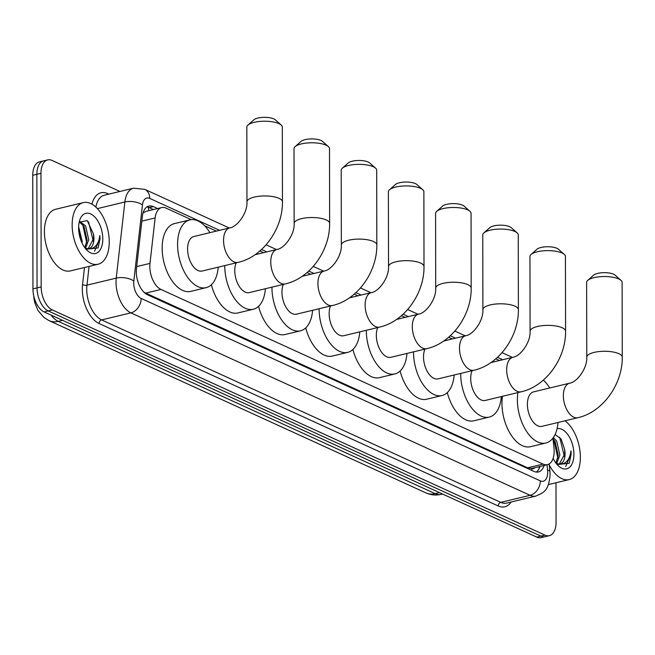 <?xml version="1.0" encoding="UTF-8"?>
<svg xmlns="http://www.w3.org/2000/svg" width="655" height="655" viewBox="0 0 655 655"><rect width="100%" height="100%" fill="white"/><g stroke="black" fill="none" stroke-linecap="round" stroke-linejoin="round"><path stroke-width="0.98" d="M191.276 219.654L166.067 208.126A19.011 10.496 76.5 0 0 161.654 207.586A19.011 10.496 76.5 0 0 155.137 217.943L149.987 263.384A19.011 10.496 76.5 0 0 149.823 266.421A19.011 10.496 76.5 0 0 160.983 289.445L543.06 464.092A19.011 10.496 76.5 0 0 547.482 464.641A19.011 10.496 76.5 0 0 553.983 448.053L552.935 438.105M547.482 464.641L532.065 468.35A19.011 10.496 -103.5 0 1 531.647 468.431L531.835 468.522A6.337 3.496 76.5 0 0 534.652 467.727M35.133 303.724A17.112 9.44 -103.5 0 1 33.782 296.011M161.654 207.586L146.212 211.303L143.478 212.662M144.034 292.31L527.619 467.809L531.647 468.431M499.47 360.52L495.786 358.842M452.277 338.954L448.601 337.276M405.093 317.388L401.417 315.702M357.908 295.814L354.232 294.136M310.724 274.248L307.039 272.57M263.531 252.683L259.855 250.996M216.346 231.109L204.573 225.729M555.997 482.76L556.07 522.256A19.011 10.496 -103.5 0 1 549.389 535.651L545.279 536.642A19.011 10.496 -103.5 0 1 540.858 536.093L48.216 310.912A19.011 10.496 -103.5 0 1 37.057 287.889L36.86 174.287A19.011 10.496 -103.5 0 1 43.541 160.884A19.011 10.496 -103.5 0 0 36.86 174.287L37.057 287.889A19.011 10.496 -103.5 0 0 48.216 310.912L540.858 536.093A19.011 10.496 -103.5 0 0 545.279 536.642L541.169 537.632A19.011 10.496 -103.5 0 1 536.748 537.084L44.106 311.903A19.011 10.496 -103.5 0 1 32.947 288.88L32.75 175.27A19.011 10.496 -103.5 0 1 39.431 161.875L47.651 159.902A19.011 10.496 -103.5 0 1 52.064 160.442L119.93 191.465M157.601 208.56L153.311 206.603A19.011 10.496 76.5 0 0 148.898 206.055A19.011 10.496 76.5 0 0 142.381 216.412L136.461 268.673A19.011 10.496 76.5 0 0 136.297 271.71A19.011 10.496 76.5 0 0 147.457 294.734L533.997 471.42A19.011 10.496 76.5 0 0 538.41 471.96A19.011 10.496 76.5 0 0 544.141 465.443M549.389 535.651A19.011 10.496 -103.5 0 1 544.968 535.102L52.326 309.921A19.011 10.496 -103.5 0 1 41.167 286.898L40.97 173.297A19.011 10.496 -103.5 0 1 47.651 159.902M540.031 466.434A19.011 10.496 -103.5 0 1 536.265 472.083M146.933 206.931A19.011 10.496 -103.5 0 1 149.201 207.594L153.491 209.551M109.246 241.9A31.686 17.488 -103.5 0 1 98.111 264.227A31.686 17.488 -103.5 0 1 72.148 224.943A31.686 17.488 -103.5 0 1 83.283 202.616A31.686 17.488 -103.5 0 1 109.246 241.9M98.111 264.227L70.372 270.908A31.686 17.488 -103.5 0 1 44.409 231.624A31.686 17.488 -103.5 0 1 55.544 209.297L83.283 202.616M88.179 248.695L93.624 238.567L93.518 234.081L87.205 220.571L79.157 222.266M78.608 227.899A20.657 11.405 -103.5 0 1 79.738 220.137A20.657 11.405 -103.5 0 1 93.297 215.601A20.657 11.405 -103.5 0 1 102.794 238.952A20.657 11.405 -103.5 0 1 86.984 250.243A20.657 11.405 -103.5 0 1 78.608 227.899M86.034 249.236L98.094 247.95L100.027 238.805L99.83 235.481L99.282 238.772C97.431 245.83 93.69 249.146 88.057 248.703A14.32 7.901 -103.5 0 0 88.908 248.581A14.32 7.901 -103.5 0 0 93.943 238.494A14.32 7.901 -103.5 0 0 93.518 234.081M84.757 247.647L87.099 240.139L83.971 226.262L79.32 221.971M85.51 248.335L88.728 239.746L85.609 225.869L79.673 221.406M80.622 239.542L78.698 230.265M82.022 242.989L82.203 241.318L78.625 226.736M85.191 248.22L88.057 248.703M80.025 237.65L78.928 232.435M86.747 242.776L82.702 224.469M93.272 241.204L88.531 221.824M94.598 251.135L99.847 238.854L99.83 235.481M564.995 420.805A31.686 17.488 -103.5 0 1 580.371 457.247A31.686 17.488 -103.5 0 1 569.236 479.575A31.686 17.488 -103.5 0 1 549.25 464.927M559.313 464.043L564.749 453.915L564.643 449.428L561.122 439.071L555.096 434.478M557.086 428.665A20.657 11.405 -103.5 0 1 573.919 454.3A20.657 11.405 -103.5 0 1 558.109 465.59A20.657 11.405 -103.5 0 1 553.139 458.32L553.164 458.246M557.159 464.583L569.228 463.298L571.152 454.152L570.963 450.828L570.407 454.12C568.556 461.177 564.815 464.493 559.182 464.051A14.32 7.901 -103.5 0 0 560.041 463.928A14.32 7.901 -103.5 0 0 565.068 453.841A14.32 7.901 -103.5 0 0 564.643 449.428M555.882 462.995L558.224 455.487L555.104 441.609L553.025 438.948M556.635 463.683L559.853 455.094L556.734 441.216L553.352 437.524M556.316 463.568L559.182 464.051M557.872 458.123L553.827 439.816M564.397 456.551L559.657 437.163M565.724 466.483L570.972 454.202L570.963 450.828M247.95 125.056L253.878 119.808A11.405 3.774 -0.1 0 1 263.04 117.368A11.405 3.774 -0.1 0 1 273.806 118.891A11.405 3.774 -0.1 0 1 275.239 119.767L281.183 124.999A17.742 5.879 179.9 0 0 278.956 123.631A17.742 5.879 179.9 0 0 262.205 121.273A17.742 5.879 179.9 0 0 247.95 125.056A17.742 5.879 179.9 0 0 246.829 127.119L246.96 201.863A17.742 5.879 -0.1 0 1 259.241 196.246A17.742 5.879 -0.1 0 1 279.087 198.367A17.742 5.879 -0.1 0 1 282.444 201.797L282.313 127.062A17.742 5.879 179.9 0 0 281.183 124.999M246.96 201.863C247.639 213.088 237.077 227.031 229.79 227.874L193.823 236.529A17.742 9.792 76.5 0 0 187.592 249.031A17.742 9.792 76.5 0 0 202.133 271.031L238.093 262.377C263.097 256.744 282.862 228.751 282.444 201.797M218.23 267.158A34.854 19.232 -103.5 0 1 206.137 287.668A34.854 19.232 -103.5 0 1 177.579 244.454A34.854 19.232 -103.5 0 1 189.819 219.9A34.854 19.232 -103.5 0 1 209.927 232.656M206.137 287.668L190.72 291.377A34.854 19.232 -103.5 0 1 162.162 248.163A34.854 19.232 -103.5 0 1 174.41 223.609L189.819 219.9M295.143 146.63L301.063 141.374A11.405 3.774 -0.1 0 1 310.224 138.942A11.405 3.774 -0.1 0 1 320.999 140.457A11.405 3.774 -0.1 0 1 322.424 141.333L328.368 146.573A17.742 5.879 179.9 0 0 326.141 145.197A17.742 5.879 179.9 0 0 309.397 142.839A17.742 5.879 179.9 0 0 295.143 146.63A17.742 5.879 179.9 0 0 294.013 148.693L294.144 223.429A17.742 5.879 -0.1 0 1 306.425 217.82A17.742 5.879 -0.1 0 1 326.272 219.941A17.742 5.879 -0.1 0 1 329.629 223.371L329.506 148.628A17.742 5.879 179.9 0 0 328.368 146.573M236.168 262.843A17.742 9.792 76.5 0 0 234.777 270.605A17.742 9.792 76.5 0 0 249.318 292.605L285.277 283.942C310.282 278.318 330.046 250.325 329.629 223.371M265.414 288.724A34.854 19.232 -103.5 0 1 253.321 309.234A34.854 19.232 -103.5 0 1 224.763 266.028A34.854 19.232 -103.5 0 1 224.763 265.586M253.321 309.234L237.912 312.943A34.854 19.232 -103.5 0 1 211.352 284.769M256.678 253.534A34.854 19.232 -103.5 0 1 257.112 254.222M342.328 168.196L348.255 162.939A11.405 3.774 -0.1 0 1 357.417 160.508A11.405 3.774 -0.1 0 1 368.184 162.022A11.405 3.774 -0.1 0 1 369.616 162.907L375.552 168.138A17.742 5.879 179.9 0 0 373.334 166.763A17.742 5.879 179.9 0 0 356.582 164.405A17.742 5.879 179.9 0 0 342.328 168.196A17.742 5.879 179.9 0 0 341.206 170.259L341.337 245.003A17.742 5.879 -0.1 0 1 353.61 239.386A17.742 5.879 -0.1 0 1 373.465 241.507A17.742 5.879 -0.1 0 1 376.822 244.937L376.69 170.202A17.742 5.879 179.9 0 0 375.552 168.138M283.353 284.409A17.742 9.792 76.5 0 0 281.961 292.171A17.742 9.792 76.5 0 0 296.502 314.171L332.47 305.517C357.466 299.884 377.239 271.89 376.822 244.937M312.599 310.298A34.854 19.232 -103.5 0 1 300.506 330.808A34.854 19.232 -103.5 0 1 271.948 287.594A34.854 19.232 -103.5 0 1 271.948 287.152M300.506 330.808L285.097 334.517A34.854 19.232 -103.5 0 1 258.537 306.335M303.863 275.1A34.854 19.232 -103.5 0 1 304.297 275.796M389.512 189.762L395.44 184.513A11.405 3.774 -0.1 0 1 404.602 182.074A11.405 3.774 -0.1 0 1 415.368 183.596A11.405 3.774 -0.1 0 1 416.801 184.473L422.745 189.704A17.742 5.879 179.9 0 0 420.518 188.337A17.742 5.879 179.9 0 0 403.767 185.979A17.742 5.879 179.9 0 0 389.512 189.762A17.742 5.879 179.9 0 0 388.39 191.825L388.521 266.569A17.742 5.879 -0.1 0 1 400.803 260.952A17.742 5.879 -0.1 0 1 420.649 263.073A17.742 5.879 -0.1 0 1 424.006 266.503L423.875 191.768A17.742 5.879 179.9 0 0 422.745 189.704M330.538 305.975A17.742 9.792 76.5 0 0 329.154 313.737A17.742 9.792 76.5 0 0 343.687 335.737L379.654 327.082C404.659 321.449 424.424 293.456 424.006 266.503M359.791 331.864A34.854 19.232 -103.5 0 1 347.69 352.374A34.854 19.232 -103.5 0 1 319.132 309.16A34.854 19.232 -103.5 0 1 319.141 308.726M347.69 352.374L332.281 356.083A34.854 19.232 -103.5 0 1 305.729 327.909M351.047 296.674A34.854 19.232 -103.5 0 1 351.481 297.362M436.705 211.336L442.624 206.079A11.405 3.774 -0.1 0 1 451.786 203.648A11.405 3.774 -0.1 0 1 462.553 205.162A11.405 3.774 -0.1 0 1 463.986 206.038L469.93 211.278A17.742 5.879 179.9 0 0 467.703 209.903A17.742 5.879 179.9 0 0 450.951 207.545A17.742 5.879 179.9 0 0 436.705 211.336A17.742 5.879 179.9 0 0 435.575 213.399L435.706 288.135A17.742 5.879 -0.1 0 1 447.987 282.526A17.742 5.879 -0.1 0 1 467.834 284.647A17.742 5.879 -0.1 0 1 471.191 288.077L471.06 213.333A17.742 5.879 179.9 0 0 469.93 211.278M377.73 327.549A17.742 9.792 76.5 0 0 376.338 335.311A17.742 9.792 76.5 0 0 390.879 357.311L426.839 348.648C451.844 343.023 471.608 315.03 471.191 288.077M406.976 353.43A34.854 19.232 -103.5 0 1 394.883 373.94A34.854 19.232 -103.5 0 1 366.325 330.734A34.854 19.232 -103.5 0 1 366.325 330.292M394.883 373.94L379.466 377.648A34.854 19.232 -103.5 0 1 352.914 349.475M398.24 318.24A34.854 19.232 -103.5 0 1 398.674 318.928M483.889 232.902L489.809 227.645A11.405 3.774 -0.1 0 1 498.979 225.214A11.405 3.774 -0.1 0 1 509.746 226.728A11.405 3.774 -0.1 0 1 511.17 227.612L517.114 232.844A17.742 5.879 179.9 0 0 514.887 231.469A17.742 5.879 179.9 0 0 498.144 229.111A17.742 5.879 179.9 0 0 483.889 232.902A17.742 5.879 179.9 0 0 482.76 234.965L482.891 309.709A17.742 5.879 -0.1 0 1 495.172 304.092A17.742 5.879 -0.1 0 1 515.018 306.212A17.742 5.879 -0.1 0 1 518.383 309.643L518.252 234.908A17.742 5.879 179.9 0 0 517.114 232.844M424.915 349.115A17.742 9.792 76.5 0 0 423.523 356.877A17.742 9.792 76.5 0 0 438.064 378.877L474.024 370.222C499.028 364.589 518.801 336.596 518.383 309.643M454.161 375.004A34.854 19.232 -103.5 0 1 442.068 395.514A34.854 19.232 -103.5 0 1 413.51 352.3A34.854 19.232 -103.5 0 1 413.51 351.858M442.068 395.514L426.659 399.223A34.854 19.232 -103.5 0 1 400.099 371.041M445.425 339.806A34.854 19.232 -103.5 0 1 445.858 340.502M531.074 254.468L537.002 249.219A11.405 3.774 -0.1 0 1 546.164 246.779A11.405 3.774 -0.1 0 1 556.93 248.302A11.405 3.774 -0.1 0 1 558.363 249.178L564.307 254.41A17.742 5.879 179.9 0 0 562.08 253.043A17.742 5.879 179.9 0 0 545.328 250.685A17.742 5.879 179.9 0 0 531.074 254.468A17.742 5.879 179.9 0 0 529.952 256.531L530.083 331.274A17.742 5.879 -0.1 0 1 542.356 325.658A17.742 5.879 -0.1 0 1 562.211 327.778A17.742 5.879 -0.1 0 1 565.568 331.209L565.437 256.473A17.742 5.879 179.9 0 0 564.307 254.41M472.099 370.681A17.742 9.792 76.5 0 0 470.716 378.443A17.742 9.792 76.5 0 0 485.249 400.442L521.216 391.788C546.221 386.155 565.986 358.162 565.568 331.209M501.345 396.57A34.854 19.232 -103.5 0 1 489.252 417.079A34.854 19.232 -103.5 0 1 460.694 373.866A34.854 19.232 -103.5 0 1 460.694 373.432M489.252 417.079L473.843 420.788A34.854 19.232 -103.5 0 1 447.291 392.615M492.609 361.38A34.854 19.232 -103.5 0 1 493.043 362.068M587.756 280.381L593.684 275.125A11.405 3.774 -0.1 0 1 602.846 272.693A11.405 3.774 -0.1 0 1 613.612 274.208A11.405 3.774 -0.1 0 1 615.045 275.092L620.989 280.324A17.742 5.879 179.9 0 0 618.762 278.948A17.742 5.879 179.9 0 0 602.01 276.59A17.742 5.879 179.9 0 0 587.756 280.381A17.742 5.879 179.9 0 0 586.634 282.444L586.765 357.18A17.742 5.879 -0.1 0 1 599.047 351.571A17.742 5.879 -0.1 0 1 618.893 353.692A17.742 5.879 -0.1 0 1 622.25 357.122L622.119 282.379A17.742 5.879 179.9 0 0 620.989 280.324M586.765 357.18C587.445 368.413 576.875 382.348 569.596 383.2L533.629 391.854A17.742 9.792 76.5 0 0 527.398 404.356A17.742 9.792 76.5 0 0 541.931 426.356L577.898 417.694C602.903 412.069 622.668 384.076 622.25 357.122M558.035 422.475A34.854 19.232 -103.5 0 1 545.934 442.985A34.854 19.232 -103.5 0 1 517.376 399.779A34.854 19.232 -103.5 0 1 517.892 392.591M545.934 442.985L530.525 446.694A34.854 19.232 -103.5 0 1 501.967 403.488A34.854 19.232 -103.5 0 1 502.483 396.3M543.363 380.072A34.854 19.232 -103.5 0 1 549.725 387.981M136.698 266.585L149.987 263.384M148.161 207.193A19.011 14.549 114.6 0 1 148.767 210.689M531.835 468.522A19.011 14.549 114.6 0 1 531.762 470.396M145.533 293.162L160.983 289.445M141.84 221.144L155.137 217.943M527.619 467.809L543.06 464.092M51.074 315.088A25.349 13.992 76.5 0 0 58.262 321.359L435.166 493.641A25.349 13.992 76.5 0 0 441.052 494.361C435.812 495.565 430.761 495.065 425.906 492.879A22.18 16.973 -65.4 0 0 435.166 493.641L439.448 492.609M62.544 320.328L58.262 321.359A22.18 16.973 114.6 0 1 49.002 320.606L43.877 317.421L37.802 310.233L34.961 303.044L34.207 297.697M536.748 537.084L544.968 535.102M44.106 311.903L52.326 309.921M32.947 288.88L41.167 286.898M32.75 175.27L40.97 173.297M219.597 230.331L149.741 198.399A12.674 6.992 76.5 0 0 142.454 204.941L133.825 281.052A12.674 6.992 76.5 0 0 133.718 283.083A12.674 6.992 76.5 0 0 141.161 298.426L540.318 480.876A12.674 6.992 76.5 0 0 547.711 472.312A12.674 6.992 76.5 0 0 547.596 470.184L547.023 464.747M540.318 480.876A12.674 9.702 -65.4 0 1 530.059 495.311L130.902 312.861A25.349 13.992 -103.5 0 1 116.025 282.158A25.349 13.992 -103.5 0 1 116.238 278.113L86.959 285.162A25.349 13.992 76.5 0 0 86.738 289.207A25.349 13.992 76.5 0 0 101.623 319.91L500.78 502.36A25.349 13.992 76.5 0 0 506.667 503.089L535.954 496.04A25.349 13.992 -103.5 0 1 530.059 495.311L500.78 502.36A3.169 2.423 114.6 0 0 498.218 505.971L99.061 323.513A3.169 2.423 114.6 0 1 101.623 319.91L130.902 312.861A12.674 9.702 -65.4 0 0 141.161 298.426M535.954 496.04C543.363 492.519 548.546 491.782 550.11 474.76L549.93 471.322A12.674 2.448 174 0 0 547.596 470.184M99.061 323.513A28.517 15.736 -103.5 0 1 82.317 288.978A28.517 15.736 -103.5 0 1 82.563 284.426L84.479 267.51M91.921 204.18A28.517 15.736 -103.5 0 1 107.592 193.585L108.804 194.142M511.113 502.017A28.517 15.736 -103.5 0 1 498.218 505.971M133.825 281.052A12.674 5.821 -173.5 0 0 116.238 278.113L124.868 201.994L97.358 208.618M142.454 204.941A12.674 5.821 -173.5 0 0 124.868 201.994A25.349 13.992 -103.5 0 1 133.554 188.181L104.276 195.231A25.349 13.992 76.5 0 0 95.859 207.119M89.08 266.405L86.959 285.162A3.169 1.457 6.5 0 1 82.563 284.426M502.721 359.742L497.473 357.343M455.536 338.168L450.288 335.778M408.343 316.602L403.103 314.203M361.159 295.037L355.911 292.638M313.974 273.462L308.726 271.072M266.79 251.897L261.541 249.498M107.698 194.412A3.169 2.423 114.6 0 1 107.592 193.585M149.741 198.399A12.674 9.702 -65.4 0 0 144.739 189.344L133.554 188.181M149.201 207.594L153.311 206.603M229.79 227.874A17.742 9.792 76.5 0 0 223.552 240.377A17.742 9.792 76.5 0 0 233.966 261.869A17.742 9.792 76.5 0 0 238.093 262.377M294.144 223.429C294.824 234.662 284.262 248.597 276.975 249.44A17.742 9.792 76.5 0 0 270.744 261.951A17.742 9.792 76.5 0 0 281.159 283.435A17.742 9.792 76.5 0 0 285.277 283.942M341.337 245.003C342.008 256.228 331.446 270.163 324.159 271.014A17.742 9.792 76.5 0 0 317.929 283.517A17.742 9.792 76.5 0 0 328.343 305.009A17.742 9.792 76.5 0 0 332.47 305.517M388.521 266.569C389.201 277.794 378.631 291.737 371.352 292.58A17.742 9.792 76.5 0 0 365.113 305.083A17.742 9.792 76.5 0 0 375.528 326.575A17.742 9.792 76.5 0 0 379.654 327.082M435.706 288.135C436.386 299.368 425.824 313.303 418.537 314.146A17.742 9.792 76.5 0 0 412.298 326.657A17.742 9.792 76.5 0 0 422.721 348.141A17.742 9.792 76.5 0 0 426.839 348.648M482.891 309.709C483.57 320.934 473.008 334.869 465.721 335.72A17.742 9.792 76.5 0 0 459.491 348.223A17.742 9.792 76.5 0 0 469.905 369.715A17.742 9.792 76.5 0 0 474.024 370.222M530.083 331.274C530.755 342.5 520.193 356.443 512.906 357.286A17.742 9.792 76.5 0 0 506.675 369.788A17.742 9.792 76.5 0 0 517.09 391.281A17.742 9.792 76.5 0 0 521.216 391.788M569.596 383.2A17.742 9.792 76.5 0 0 563.357 395.702A17.742 9.792 76.5 0 0 573.772 417.186A17.742 9.792 76.5 0 0 577.898 417.694M539.13 468.661L539.106 466.655M425.906 492.879L49.002 320.606M441.052 494.361L442.518 494.009M512.415 357.409L502.033 352.66M465.23 335.835L454.848 331.094M418.046 314.269L407.664 309.52M370.853 292.703L360.471 287.954M323.668 271.129L313.286 266.389M276.484 249.563L266.102 244.814M229.291 227.997L144.739 189.344M549.93 471.322L549.144 463.953M569.236 479.575L548.399 484.594M254.992 254.738L276.975 249.44M302.176 276.304L324.159 271.014M349.361 297.869L371.352 292.58M396.553 319.444L418.537 314.146M443.738 341.009L465.721 335.72M490.923 362.575L512.906 357.286"/></g></svg>
